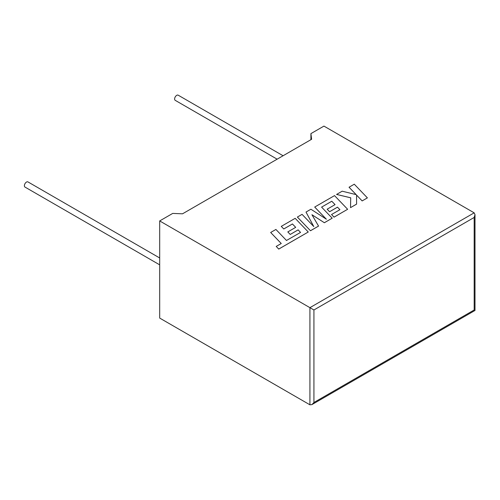<?xml version="1.0" encoding="UTF-8"?>
<svg xmlns="http://www.w3.org/2000/svg" width="500" height="500" viewBox="0 0 500 500"><rect width="100%" height="100%" fill="white"/><g stroke="black" fill="none" stroke-linecap="round" stroke-linejoin="round"><path stroke-width="0.75" d="M159.688 257.975L27.975 181.925A2.975 1.719 120 0 0 26.488 182.075A2.975 1.719 120 0 0 24.544 184.694A2.975 1.719 120 0 0 25 187.081L159.688 264.844M277.137 159.181L175.231 100.344A2.975 1.719 -60 0 1 174.775 97.963A2.975 1.719 -60 0 1 176.719 95.337A2.975 1.719 -60 0 1 178.206 95.194L283.087 155.75M159.688 220.931L309.919 307.663L474.169 212.838L323.944 126.1L310.919 133.619L311.606 139.281L182.519 213.812L172.712 213.412L159.688 220.931L159.688 318.075L309.919 404.806L309.919 307.663L313.925 309.975L313.925 402.494L311.925 404.606L309.919 404.806M310.919 139.681L310.919 133.619M474.169 212.838L475 214.669L474.169 217.463L313.925 309.975M313.925 402.494L474.169 309.981C475.25 310.6 475.25 310.6 474.169 309.981L474.169 217.463M356.556 195.094L362.15 200.919L367.394 197.875L354.281 184.2L349.05 187.244L356.144 194.631M367.394 197.875L362.15 200.919L356.556 195.069L356.581 204.137L350.531 207.631L356.581 204.112M349.05 187.219L356.175 194.638L342.175 191.188L336.581 194.444L350.706 197.819M336.581 194.419L350.706 197.794L350.531 207.613M321.587 207.119L331.788 201.231L335.056 204.619L327.163 209.2L329.588 211.725L337.488 207.169L339.9 209.7L331.531 214.531L334.038 217.131L347.631 209.281L334.525 195.606L314.706 207.05L326.381 219.219L310.919 209.231L306.019 212.062L313.788 226.581L302.056 214.35L297.381 217.05L310.487 230.75L318.556 226.094L311.931 214.719L324.369 222.738L332.2 218.188L321.587 207.119L331.788 201.25L335.044 204.631M310.487 230.725L318.556 226.069M311.956 214.756L324.369 222.738M324.369 222.712L332.2 218.188M327.163 209.181L329.588 211.725L337.488 207.144L339.913 209.694M331.531 214.531L334.038 217.156L347.631 209.281M314.706 207.069L326.325 219.181M306.019 212.062L313.756 226.55M297.381 217.075L310.487 230.75M270.663 232.475L281.244 243.506L276.206 246.419L278.738 249.056L308.269 232.006L295.169 218.331L281.269 226.375L283.775 228.975L292.431 223.975L295.688 227.35L287.806 231.925L290.238 234.45L298.131 229.887L300.556 232.419L286.481 240.481L275.906 229.45L270.663 232.475L281.231 243.519M276.206 246.419L278.738 249.081L308.269 232.006M281.269 226.356L283.775 228.975M283.775 228.95L292.431 223.975M292.431 223.95L295.7 227.344M287.806 231.9L290.238 234.45L298.131 229.869L300.544 232.425M475 214.669L475 310.456L311.925 404.606"/></g></svg>
